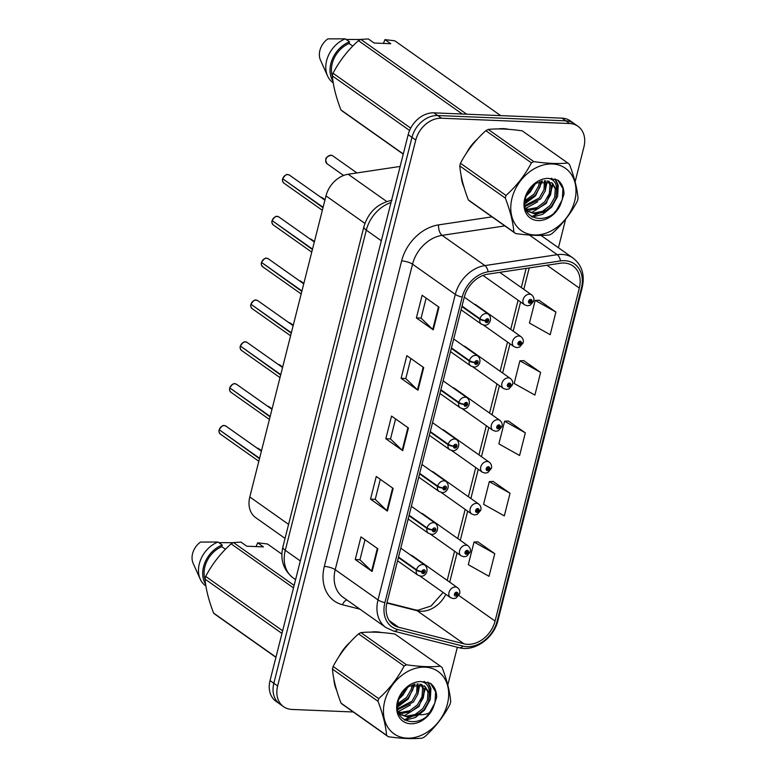 <?xml version="1.0" encoding="UTF-8"?>
<svg xmlns="http://www.w3.org/2000/svg" width="777" height="777" viewBox="0 0 777 777"><rect width="100%" height="100%" fill="white"/><g stroke="black" fill="none" stroke-linecap="round" stroke-linejoin="round"><path stroke-width="1.17" d="M483.411 325.039L514.015 346.659A6.09 4.701 -54.8 0 1 512.985 340.18A6.09 4.701 -54.8 0 1 518.958 336.014A6.09 4.701 -54.8 0 1 521.046 336.703L475.893 304.807A6.09 4.701 125.2 0 0 474.184 304.147M472.824 366.87L503.428 388.49A6.09 4.701 -54.8 0 1 502.398 382.012A6.09 4.701 -54.8 0 1 508.381 377.845A6.09 4.701 -54.8 0 1 510.46 378.535L465.306 346.639A6.09 4.701 125.2 0 0 463.597 345.979M462.237 408.692L492.841 430.322A6.09 4.701 -54.8 0 1 491.822 423.844A6.09 4.701 -54.8 0 1 497.795 419.677A6.09 4.701 -54.8 0 1 499.873 420.367L454.72 388.471A6.09 4.701 125.2 0 0 453.02 387.81M451.66 450.524L482.264 472.154A6.09 4.701 -54.8 0 1 481.235 465.676A6.09 4.701 -54.8 0 1 487.208 461.509A6.09 4.701 -54.8 0 1 489.287 462.198L444.143 430.303A6.09 4.701 125.2 0 0 442.434 429.642M441.074 492.356L471.678 513.986A6.09 4.701 -54.8 0 1 470.648 507.507A6.09 4.701 -54.8 0 1 476.622 503.341A6.09 4.701 -54.8 0 1 478.71 504.03L433.556 472.134A6.09 4.701 125.2 0 0 431.847 471.474M430.487 534.188L461.091 555.817A6.09 4.701 -54.8 0 1 460.062 549.339A6.09 4.701 -54.8 0 1 466.035 545.172A6.09 4.701 -54.8 0 1 468.123 545.862L422.97 513.956A6.09 4.701 125.2 0 0 421.26 513.306M419.901 576.019L450.505 597.649A6.09 4.701 -54.8 0 1 449.475 591.171A6.09 4.701 -54.8 0 1 455.458 587.004A6.09 4.701 -54.8 0 1 457.536 587.694L412.383 555.788A6.09 4.701 125.2 0 0 410.674 555.137M285.033 538.383L255.759 517.696A24.369 18.803 -54.8 0 1 249.796 496.969L325.99 195.872A24.369 18.803 -54.8 0 1 348.174 174.252L400.136 166.433M503.603 128.652A38.986 30.089 125.2 0 0 498.135 128.933A38.986 30.089 125.2 0 1 503.603 128.652A38.986 30.089 125.2 0 1 508.634 129.332A38.986 30.089 125.2 0 0 503.603 128.652M477.34 139.132A38.986 30.089 125.2 0 0 466.423 153.156A38.986 30.089 125.2 0 1 477.34 139.132M461.188 175.864A38.986 30.089 125.2 0 0 463.956 187.082A38.986 30.089 125.2 0 1 461.188 175.864M376.282 631.837A38.986 30.089 125.2 0 0 370.814 632.119A38.986 30.089 125.2 0 1 376.282 631.837A38.986 30.089 125.2 0 1 381.313 632.517A38.986 30.089 125.2 0 0 376.282 631.837M350.019 642.317A38.986 30.089 125.2 0 0 339.093 656.342A38.986 30.089 125.2 0 1 350.019 642.317M333.867 679.049A38.986 30.089 125.2 0 0 336.635 690.258A38.986 30.089 125.2 0 1 333.867 679.049M564.083 263.034A25.991 20.056 -54.8 0 1 572.97 265.967A25.991 20.056 -54.8 0 1 579.321 288.082L495.066 621.066A25.991 20.056 -54.8 0 1 463.986 643.822L398.601 627.233A25.991 20.056 -54.8 0 1 393.327 624.815A25.991 20.056 -54.8 0 1 386.975 602.699L464.277 297.193A25.991 20.056 -54.8 0 1 487.946 274.135L560.285 263.248A25.991 20.056 -54.8 0 1 564.083 263.034M564.675 260.693A28.516 21.999 125.2 0 0 560.508 260.926L488.17 271.804A28.516 21.999 125.2 0 0 462.208 297.105L384.906 602.622A28.516 21.999 125.2 0 0 397.659 629.525L463.043 646.114A28.516 21.999 125.2 0 0 497.134 621.153L581.39 288.17A28.516 21.999 125.2 0 0 564.675 260.693M575.116 181.799L583.916 147.008A24.369 18.803 125.2 0 0 577.962 126.282L570.367 120.911A24.369 18.803 125.2 0 0 562.033 118.162L433.925 112.85A24.369 18.803 125.2 0 0 408.178 134.674L270.037 680.594L273.834 683.274A24.369 18.803 125.2 0 0 279.788 704.011A24.369 18.803 125.2 0 1 273.834 683.274L411.975 137.354L273.834 683.274L277.632 685.955A24.369 18.803 125.2 0 0 283.586 706.691A24.369 18.803 125.2 0 0 291.919 709.44L353.273 711.985M433.925 112.85L437.723 115.53A24.369 18.803 125.2 0 0 411.975 137.354A24.369 18.803 125.2 0 1 437.723 115.53L565.831 120.843L437.723 115.53L441.521 118.221A24.369 18.803 125.2 0 0 415.773 140.035L277.632 685.955M574.164 123.592A24.369 18.803 125.2 0 0 565.831 120.843A24.369 18.803 125.2 0 1 574.164 123.592M494.764 553.651L474.038 542.016L468.308 564.665L489.034 576.311L494.764 553.651L477.845 541.86M510.042 493.249L489.316 481.614L483.585 504.263L504.312 515.899L510.042 493.249L493.133 481.449M555.905 312.033L535.178 300.388L529.448 323.047L550.174 334.683L555.905 312.033L538.995 300.233M540.617 372.436L519.891 360.8L514.16 383.45L534.887 395.085L540.617 372.436L523.708 360.635M525.33 432.847L504.603 421.202L498.873 443.861L519.599 455.497L525.33 432.847L508.42 421.047M420.027 714.753A24.369 18.803 125.2 0 0 430.137 712.47M447.795 684.984L457.342 647.241M558.43 247.737L565.656 219.192M577.962 126.282A24.369 18.803 125.2 0 0 569.628 123.524L441.521 118.221M372.125 571.464L355.244 559.537L360.975 536.888L377.855 548.805L372.125 571.464A6.498 1.845 14.2 0 1 371.62 571.046L377.34 548.445M417.977 390.239L401.107 378.321L406.837 355.662L423.718 367.589L417.977 390.239A6.498 1.845 14.2 0 1 417.472 389.831L423.193 367.23M433.265 329.837L416.385 317.91L422.125 295.26L438.995 307.187L433.265 329.837A6.498 1.845 14.2 0 1 432.76 329.429L438.481 306.818M387.412 511.052L370.532 499.125L376.262 476.476L393.143 488.403L387.412 511.052A6.498 1.845 14.2 0 1 386.907 510.644L392.628 488.034M402.7 450.65L385.819 438.723L391.55 416.074L408.43 428.001L402.7 450.65A6.498 1.845 14.2 0 1 402.195 450.242L407.915 427.632M385.819 438.723L390.52 438.918M395.58 418.92L390.501 438.976L402.195 450.242M370.532 499.125L375.233 499.32M380.293 479.322L375.223 499.378L386.907 510.644M416.385 317.91L421.085 318.104M426.146 298.106L421.076 318.162L432.76 329.429M401.107 378.321L405.808 378.516M410.868 358.508L405.788 378.564L417.472 389.831M355.244 559.537L359.945 559.731M365.005 539.733L359.936 559.79L371.62 571.046M504.603 421.202L508.624 421.037M519.891 360.8L523.902 360.635M535.178 300.388L539.189 300.223M489.316 481.614L493.337 481.439M474.038 542.016L478.049 541.851M270.037 680.594A24.369 18.803 125.2 0 0 275.99 701.33L283.586 706.691M483.022 275.447L524.601 304.827A6.09 4.701 -54.8 0 1 523.572 298.349A6.09 4.701 -54.8 0 1 529.545 294.192A6.09 4.701 -54.8 0 1 531.633 294.872C533.566 296.561 534.285 298.504 533.77 300.689A4.06 1.253 -167.9 0 1 531.915 301.33A2.03 1.564 125.2 0 0 528.554 301.272A2.03 1.564 125.2 0 0 531.866 301.495L530.885 301.398A0.816 0.631 -54.8 0 1 529.759 302A0.816 0.631 -54.8 0 1 530.691 300.68A0.816 0.631 -54.8 0 1 530.895 301.34L531.915 301.33M529.943 300.738L530.885 301.398M531.866 301.495A4.06 1.049 16.3 0 0 533.663 301.136A4.06 1.049 16.3 0 0 533.644 300.913M530.001 300.699L530.895 301.34M282.702 178.729C284.965 175.32 286.664 173.941 287.791 174.582L289.491 175.146A4.876 3.759 125.2 0 0 287.83 174.602A4.876 3.759 125.2 0 0 282.731 178.768L282.741 178.72M283.197 179.099L322.999 207.682M461.917 306.556L479.856 319.23A4.06 1.253 12.1 0 0 485.343 320.697A2.03 1.564 125.2 0 0 488.704 320.755A2.03 1.564 125.2 0 0 485.382 320.532L486.373 320.629A0.816 0.631 -54.8 0 1 487.5 320.017A0.816 0.631 -54.8 0 1 486.567 321.348A0.816 0.631 -54.8 0 1 486.353 320.687L485.343 320.697M485.382 320.532A4.06 1.049 -163.7 0 1 479.982 318.735A6.09 4.701 -54.8 0 1 486.353 313.529A6.09 4.701 -54.8 0 1 488.442 314.219C493.142 318.716 489.141 326.029 484.275 325.136L481.41 324.174A6.09 4.701 -54.8 0 1 479.856 319.23M462.033 306.06L479.982 318.735M282.731 178.768L323.096 207.284M521.046 336.703C522.989 338.393 523.698 340.326 523.193 342.521A4.06 1.253 -167.9 0 1 521.328 343.162A2.03 1.564 125.2 0 0 517.968 343.104A2.03 1.564 125.2 0 0 521.289 343.327L520.299 343.23A0.816 0.631 -54.8 0 1 519.172 343.832A0.816 0.631 -54.8 0 1 520.104 342.511A0.816 0.631 -54.8 0 1 520.318 343.162L521.328 343.162M519.366 342.57L520.299 343.23M521.289 343.327A4.06 1.049 16.3 0 0 523.076 342.968A4.06 1.049 16.3 0 0 523.057 342.744M519.415 342.531L520.318 343.162M510.46 378.535C512.402 380.225 513.111 382.158 512.606 384.353A4.06 1.253 -167.9 0 1 510.742 384.994A2.03 1.564 125.2 0 0 507.391 384.936A2.03 1.564 125.2 0 0 510.703 385.159L509.712 385.062A0.816 0.631 -54.8 0 1 508.585 385.664A0.816 0.631 -54.8 0 1 509.527 384.343A0.816 0.631 -54.8 0 1 509.731 384.994L510.742 384.994M508.78 384.401L509.712 385.062M510.703 385.159A4.06 1.049 16.3 0 0 512.49 384.8A4.06 1.049 16.3 0 0 512.47 384.576M508.838 384.362L509.731 384.994M499.873 420.367C501.816 422.057 502.534 423.989 502.02 426.185A4.06 1.253 -167.9 0 1 500.155 426.826A2.03 1.564 125.2 0 0 496.804 426.767A2.03 1.564 125.2 0 0 500.116 426.991L499.125 426.894A0.816 0.631 -54.8 0 1 497.999 427.496A0.816 0.631 -54.8 0 1 498.941 426.175A0.816 0.631 -54.8 0 1 499.145 426.826L500.155 426.826M498.193 426.233L499.125 426.894M500.116 426.991A4.06 1.049 16.3 0 0 501.903 426.631A4.06 1.049 16.3 0 0 501.884 426.408M498.251 426.194L499.145 426.826M489.287 462.198C491.229 463.888 491.948 465.821 491.433 468.016A4.06 1.253 -167.9 0 1 489.568 468.657A2.03 1.564 125.2 0 0 486.217 468.599A2.03 1.564 125.2 0 0 489.529 468.813L488.539 468.725A0.816 0.631 -54.8 0 1 487.412 469.327A0.816 0.631 -54.8 0 1 488.354 468.007A0.816 0.631 -54.8 0 1 488.558 468.657L489.568 468.657M487.606 468.065L488.539 468.725M489.529 468.813A4.06 1.049 16.3 0 0 491.317 468.463A4.06 1.049 16.3 0 0 491.297 468.24M487.665 468.026L488.558 468.657M272.115 220.561C274.378 217.152 276.078 215.773 277.204 216.414L278.904 216.977A4.876 3.759 125.2 0 0 277.243 216.424A4.876 3.759 125.2 0 0 272.144 220.6L272.154 220.551M272.61 220.93L312.412 249.514M451.33 348.387L469.279 361.062A4.06 1.253 12.1 0 0 474.757 362.529A2.03 1.564 125.2 0 0 478.117 362.587A2.03 1.564 125.2 0 0 474.805 362.364L475.786 362.451A0.816 0.631 -54.8 0 1 477.049 362.713A0.816 0.631 -54.8 0 1 475.777 362.519L474.757 362.529M474.805 362.364A4.06 1.049 -163.7 0 1 469.405 360.567A6.09 4.701 -54.8 0 1 475.767 355.361A6.09 4.701 -54.8 0 1 477.855 356.051C482.556 360.547 478.554 367.861 473.688 366.967L470.823 365.996A6.09 4.701 -54.8 0 1 469.279 361.062M451.456 347.892L469.405 360.567M272.144 220.6L312.519 249.116M261.538 262.393C263.801 258.984 265.491 257.605 266.628 258.246L268.318 258.809A4.876 3.759 125.2 0 0 266.657 258.255A4.876 3.759 125.2 0 0 261.558 262.422L261.606 262.383M262.024 262.762L301.826 291.346M440.744 390.219L458.692 402.894A4.06 1.253 12.1 0 0 464.18 404.361A2.03 1.564 125.2 0 0 467.531 404.419A2.03 1.564 125.2 0 0 464.219 404.195L465.2 404.283A0.816 0.631 -54.8 0 1 466.336 403.681A0.816 0.631 -54.8 0 1 465.394 405.011A0.816 0.631 -54.8 0 1 465.19 404.351L464.18 404.361M464.219 404.195A4.06 1.049 -163.7 0 1 458.818 402.399A6.09 4.701 -54.8 0 1 465.19 397.193A6.09 4.701 -54.8 0 1 467.268 397.882C471.969 402.379 467.968 409.693 463.111 408.799L460.237 407.828A6.09 4.701 -54.8 0 1 458.692 402.894M440.87 389.724L458.818 402.399M261.558 262.422L301.932 290.948M291.346 332.779L250.971 304.254C253.215 300.816 254.905 299.436 256.041 300.077L257.741 300.641A4.876 3.759 125.2 0 0 256.07 300.087A4.876 3.759 125.2 0 0 250.971 304.254L251.02 304.215M251.447 304.584L291.249 333.178M430.157 432.051L448.106 444.726A4.06 1.253 12.1 0 0 453.593 446.192A2.03 1.564 125.2 0 0 456.944 446.251A2.03 1.564 125.2 0 0 453.632 446.027L454.623 446.115A0.816 0.631 -54.8 0 1 455.885 446.377A0.816 0.631 -54.8 0 1 454.603 446.183L453.593 446.192M453.632 446.027A4.06 1.049 -163.7 0 1 448.232 444.23A6.09 4.701 -54.8 0 1 454.603 439.024A6.09 4.701 -54.8 0 1 456.682 439.714C461.383 444.211 457.391 451.524 452.525 450.631L449.65 449.66A6.09 4.701 -54.8 0 1 448.106 444.726M430.283 431.556L448.232 444.23M252.107 308.605C250.757 306.789 250.33 305.458 250.854 304.623L250.874 304.652A4.876 3.759 125.2 0 0 252.107 308.605L290.588 335.781M512.024 198.174A38.18 29.458 125.2 0 0 534.401 234.965A38.18 29.458 125.2 0 0 574.747 200.777A38.18 29.458 125.2 0 0 552.369 163.986A38.18 29.458 125.2 0 0 512.024 198.174M515.598 233.527C528.933 235.441 540.258 235.907 549.562 234.936A43.862 33.848 125.2 0 0 551.952 233.683C562.49 224.223 570.959 213.364 577.35 201.097A43.862 33.848 125.2 0 0 577.709 199.767A43.862 33.848 125.2 0 0 578.03 198.426C577.204 188.5 574.358 177.166 569.473 164.433A43.862 33.848 125.2 0 0 567.764 163.015L522.222 130.837C508.828 128.924 497.503 128.458 488.257 129.429A43.862 33.848 125.2 0 0 485.878 130.682C475.398 140.054 466.928 150.923 460.47 163.267L506.002 195.445A43.862 33.848 125.2 0 0 505.652 196.775A43.862 33.848 125.2 0 0 505.332 198.116L459.79 165.938C460.586 175.787 463.442 187.111 468.356 199.932A43.862 33.848 125.2 0 0 470.056 201.35L515.598 233.527A43.862 33.848 125.2 0 1 513.888 232.109C513.092 222.271 510.236 210.936 505.332 198.116M460.47 163.267A43.862 33.848 125.2 0 0 460.11 164.607A43.862 33.848 125.2 0 0 459.79 165.938M524.951 201.933L535.295 195.144L539.966 186.917L540.85 181.303M525.097 200.485L533.954 194.201L538.626 185.975L539.461 181.76M525.165 206.42L540.656 198.931L545.328 190.705L545.473 180.701M525.029 205.458L539.316 197.989L543.987 189.753L544.424 180.701M526.165 209.994L528.341 211.587L525.922 209.363L529.72 210.169L538.383 208.489L546.008 202.719L550.689 194.493L551.272 186.091L549.174 181.371M525.728 208.77L528.389 209.227L537.043 207.546L544.667 201.777L549.349 193.541L549.931 185.14L548.319 181.109M528.341 211.587L535.081 213.957L543.745 212.276L551.369 206.507L556.041 198.281L556.633 189.87L551.952 182.799L537.257 182.77C531.468 186.004 527.602 190.977 525.66 197.688C518.677 221.105 550.815 226.428 560.489 204.662L564.024 193.988C563.908 187.966 561.839 183.333 557.799 180.099L548.319 178.37A22.698 17.512 125.2 0 0 524.737 198.708A22.698 17.512 125.2 0 0 536.111 220.377A22.698 17.512 125.2 0 0 560.489 204.662M527.69 211.091L533.741 213.015L542.404 211.334L550.029 205.565L554.7 197.329L555.293 188.928L551.816 182.75M526.825 194.347L529.933 191.365L533.954 184.916M548.319 178.37C553.943 179.409 556.711 183.246 556.633 189.87M468.356 199.932L513.888 232.109M488.257 129.429L533.799 161.606A43.862 33.848 125.2 0 0 531.41 162.859L485.878 130.682M533.799 161.606C547.134 163.52 558.459 163.986 567.764 163.015M506.002 195.445C516.482 186.072 524.951 175.213 531.41 162.859M524.912 203.011L532.352 197.999M539.762 187.529L541.656 181.09M525.621 208.421L537.703 201.787M545.124 191.317L547.28 180.886M550.485 195.105L552.583 183.479M551.806 179.516L551.369 178.292M531.507 216.589L548.426 209.363M555.837 198.893L557.575 184.848L554.982 178.933M554.234 212.713L556.361 210.45L562.305 199.65L562.937 188.626L557.799 180.099M526.194 195.959L530.235 191.997L535.159 184.032M524.912 203.778L535.596 195.775L542.414 180.934M531.594 212.684L546.309 203.351L553.273 184.314M552.457 179.924L551.855 178.331M532.294 217.065L542.696 214.335L551.67 207.138L557.614 196.338L558.245 185.315L555.39 179.06M384.702 701.359A38.18 29.458 125.2 0 0 407.08 738.15A38.18 29.458 125.2 0 0 447.426 703.962A38.18 29.458 125.2 0 0 425.038 667.171A38.18 29.458 125.2 0 0 384.702 701.359M388.267 736.713C401.612 738.626 412.927 739.092 422.241 738.121A43.862 33.848 125.2 0 0 424.621 736.868C435.169 727.408 443.638 716.549 450.029 704.283A43.862 33.848 125.2 0 0 450.388 702.952A43.862 33.848 125.2 0 0 450.709 701.612C449.883 691.676 447.028 680.351 442.142 667.618A43.862 33.848 125.2 0 0 440.442 666.2L394.901 634.022C381.507 632.109 370.182 631.643 360.936 632.614A43.862 33.848 125.2 0 0 358.547 633.867C348.077 643.239 339.607 654.108 333.139 666.452L378.681 698.63A43.862 33.848 125.2 0 0 378.321 699.96A43.862 33.848 125.2 0 0 378.001 701.301L332.469 669.123C333.265 678.962 336.12 690.297 341.025 703.117A43.862 33.848 125.2 0 0 342.735 704.535L388.267 736.713A43.862 33.848 125.2 0 1 386.567 735.295C385.761 725.456 382.915 714.121 378.001 701.301M333.139 666.452A43.862 33.848 125.2 0 0 332.789 667.793A43.862 33.848 125.2 0 0 332.469 669.123M397.63 705.118L407.964 698.329L412.645 690.102L413.519 684.488M397.775 703.671L406.624 697.387L411.305 689.15L412.14 684.945M397.834 709.605L413.325 702.117L417.997 693.89L418.143 683.877M397.698 708.643L411.985 701.175L416.657 692.938L417.094 683.886M398.591 712.528L402.399 713.354L411.062 711.674L418.686 705.904L423.358 697.678L423.951 689.277L421.853 684.556M398.397 711.955L401.058 712.412L409.722 710.732L417.346 704.962L422.018 696.726L422.61 688.325L420.988 684.294M398.601 712.548L401.019 714.772L407.76 717.142L416.414 715.462L424.048 709.692L428.719 701.456L429.312 693.055L424.63 685.984L409.935 685.955C404.147 689.189 400.281 694.162 398.339 700.873C391.355 724.29 423.484 729.613 433.168 707.847L436.693 697.173C436.587 691.141 434.508 686.518 430.468 683.284L420.998 681.555A22.698 17.512 125.2 0 0 397.416 701.884A22.698 17.512 125.2 0 0 408.78 723.562A22.698 17.512 125.2 0 0 433.168 707.847M400.369 714.277L406.42 716.2L415.073 714.519L422.707 708.741L427.379 700.514L427.962 692.113L424.495 685.936M399.66 697.396L402.612 694.541L406.633 688.101M398.844 713.179L401.019 714.772M420.998 681.555C426.622 682.594 429.39 686.431 429.312 693.055M341.025 703.117L386.567 735.295M360.936 632.614L406.468 664.791A43.862 33.848 125.2 0 0 404.089 666.044L358.547 633.867M406.468 664.791C419.803 666.705 431.128 667.171 440.442 666.2M378.681 698.63C389.16 689.257 397.63 678.389 404.089 666.044M397.581 706.196L405.021 701.184M412.441 690.714L414.326 684.275M398.29 711.606L410.382 704.972M417.793 694.502L419.959 684.061M423.154 698.29L425.252 686.664M424.485 682.701L424.038 681.478M404.186 719.774L421.095 712.548M428.515 702.078L430.254 688.024L427.651 682.119M426.913 715.899L429.04 713.636L434.984 702.835L435.606 691.812L430.468 683.284M398.873 699.145L402.913 695.172L407.828 687.218M397.591 706.963L408.265 698.96L415.083 684.119M404.273 715.87L418.988 706.536L425.951 687.499M425.126 683.1L424.524 681.516M404.963 720.24L415.374 717.521L424.349 710.324L430.293 699.523L430.924 688.5L428.059 682.245M383.382 43.405L384.984 39.627L394.784 40.802L500.679 115.618M346.173 39.472L360.615 39.501M403.244 154.147L342.618 111.315A43.862 33.848 125.2 0 1 340.918 109.897L403.292 153.963M409.586 130.468L332.352 75.903C333.158 85.742 336.004 97.076 340.918 109.897M462.296 114.025L358.44 40.647C347.96 50.019 339.491 60.878 333.032 73.232L410.712 128.118M333.032 73.232A43.862 33.848 125.2 0 0 332.352 75.903M384.984 39.627L390.773 43.716L374.087 43.017L368.308 38.937L360.819 39.394L466.705 114.209M360.819 39.394A43.862 33.848 125.2 0 0 358.44 40.647M352.777 46.076L349.096 43.483A24.369 18.803 125.2 0 0 332.391 76.272M349.096 43.483L349.514 41.832A25.991 20.056 125.2 0 0 332.964 81.138M349.514 41.832L345.299 38.85A25.991 20.056 125.2 0 0 327.554 75.932A25.991 20.056 125.2 0 0 333.012 82.663L333.226 82.818M345.299 38.85L327.884 38.869A16.249 12.539 125.2 0 0 320.454 60.062L327.554 75.932M256.06 546.59L257.663 542.812L267.463 543.987L281.866 554.156M218.852 542.657L233.285 542.676M275.922 657.332L215.297 614.5A43.862 33.848 125.2 0 1 213.588 613.082L275.971 657.148M281.964 633.44L205.031 579.088C205.827 588.927 208.683 600.262 213.588 613.082M293.492 587.898L231.109 543.832C220.639 553.205 212.17 564.063 205.701 576.417L282.643 630.769M205.701 576.417A43.862 33.848 125.2 0 0 205.031 579.088M257.663 542.812L263.442 546.891L246.765 546.202L240.977 542.113L233.498 542.579L294.124 585.411M233.498 542.579A43.862 33.848 125.2 0 0 231.109 543.832M225.456 549.261L221.775 546.668A24.369 18.803 125.2 0 0 205.06 579.457M221.775 546.668L222.193 545.017A25.991 20.056 125.2 0 0 205.643 584.314M222.193 545.017L217.978 542.035A25.991 20.056 125.2 0 0 200.233 579.118A25.991 20.056 125.2 0 0 205.691 585.848L205.895 586.004M217.978 542.035L200.563 542.055A16.249 12.539 125.2 0 0 193.133 563.247L200.233 579.118M478.71 504.03C480.642 505.72 481.361 507.653 480.846 509.848A4.06 1.253 -167.9 0 1 478.991 510.479A2.03 1.564 125.2 0 0 475.631 510.431A2.03 1.564 125.2 0 0 478.943 510.644L477.962 510.557A0.816 0.631 -54.8 0 1 476.835 511.159A0.816 0.631 -54.8 0 1 477.768 509.838A0.816 0.631 -54.8 0 1 477.972 510.489L478.991 510.479M477.02 509.897L477.962 510.557M478.943 510.644A4.06 1.049 16.3 0 0 480.73 510.295A4.06 1.049 16.3 0 0 480.71 510.071M477.078 509.858L477.972 510.489M468.123 545.862C470.066 547.552 470.775 549.485 470.26 551.67A4.06 1.253 -167.9 0 1 468.405 552.311A2.03 1.564 125.2 0 0 465.044 552.262A2.03 1.564 125.2 0 0 468.356 552.476L467.375 552.389A0.816 0.631 -54.8 0 1 466.249 552.991A0.816 0.631 -54.8 0 1 467.181 551.66A0.816 0.631 -54.8 0 1 467.395 552.321L468.405 552.311M466.443 551.728L467.375 552.389M468.356 552.476A4.06 1.049 16.3 0 0 470.153 552.126A4.06 1.049 16.3 0 0 470.134 551.903M466.491 551.689L467.395 552.321M457.536 587.694C459.479 589.384 460.188 591.316 459.683 593.502A4.06 1.253 -167.9 0 1 457.818 594.143A2.03 1.564 125.2 0 0 454.458 594.094A2.03 1.564 125.2 0 0 457.779 594.308L456.789 594.22A0.816 0.631 -54.8 0 1 455.526 593.958A0.816 0.631 -54.8 0 1 456.808 594.152L457.818 594.143M455.856 593.56L456.789 594.22M457.779 594.308A4.06 1.049 16.3 0 0 459.566 593.958A4.06 1.049 16.3 0 0 459.547 593.735M455.914 593.521L456.808 594.152M240.365 346.056C242.628 342.647 244.328 341.268 245.454 341.909L247.154 342.472A4.876 3.759 125.2 0 0 245.483 341.919A4.876 3.759 125.2 0 0 240.394 346.086L240.433 346.047M240.86 346.416L280.662 375.009M419.57 473.883L437.519 486.557A4.06 1.253 12.1 0 0 443.007 488.024A2.03 1.564 125.2 0 0 446.357 488.082A2.03 1.564 125.2 0 0 443.045 487.859L444.036 487.946A0.816 0.631 -54.8 0 1 445.299 488.209A0.816 0.631 -54.8 0 1 444.017 488.014L443.007 488.024M443.045 487.859A4.06 1.049 -163.7 0 1 437.645 486.062A6.09 4.701 -54.8 0 1 444.017 480.856A6.09 4.701 -54.8 0 1 446.095 481.546C450.796 486.043 446.804 493.356 441.938 492.463L439.063 491.491A6.09 4.701 -54.8 0 1 437.519 486.557M419.697 473.387L437.645 486.062M240.394 346.086L280.759 374.611M229.778 387.888C232.041 384.479 233.741 383.1 234.868 383.741L236.567 384.304A4.876 3.759 125.2 0 0 234.897 383.751A4.876 3.759 125.2 0 0 229.807 387.917L229.856 387.869M230.274 388.247L270.075 416.841M408.984 515.714L426.932 528.389A4.06 1.253 12.1 0 0 432.42 529.856A2.03 1.564 125.2 0 0 435.78 529.914A2.03 1.564 125.2 0 0 432.459 529.691L433.449 529.778A0.816 0.631 -54.8 0 1 434.712 530.04A0.816 0.631 -54.8 0 1 433.43 529.846L432.42 529.856M432.459 529.691A4.06 1.049 -163.7 0 1 427.059 527.894A6.09 4.701 -54.8 0 1 433.43 522.688A6.09 4.701 -54.8 0 1 435.508 523.377C440.219 527.874 436.218 535.188 431.352 534.294L428.486 533.323A6.09 4.701 -54.8 0 1 426.932 528.389M409.11 515.219L427.059 527.894M229.807 387.917L270.173 416.443M259.586 458.275L219.221 429.749C221.455 426.311 223.154 424.932 224.281 425.573L225.981 426.136A4.876 3.759 125.2 0 0 224.32 425.582A4.876 3.759 125.2 0 0 219.221 429.749L219.231 429.7M219.687 430.079L259.489 458.673M398.407 557.536L416.355 570.221A4.06 1.253 12.1 0 0 421.833 571.687A2.03 1.564 125.2 0 0 425.194 571.746A2.03 1.564 125.2 0 0 421.872 571.522L422.863 571.61A0.816 0.631 -54.8 0 1 424.125 571.872A0.816 0.631 -54.8 0 1 422.843 571.678L421.833 571.687M421.872 571.522A4.06 1.049 -163.7 0 1 416.472 569.726A6.09 4.701 -54.8 0 1 422.843 564.52A6.09 4.701 -54.8 0 1 424.932 565.209C429.632 569.706 425.631 577.02 420.765 576.126L417.9 575.155A6.09 4.701 -54.8 0 1 416.355 570.221M398.523 557.051L416.472 569.726M386.752 201.515L348.174 174.252M364.928 223.387L325.99 195.872M288.588 524.368L249.796 496.969M463.986 643.822L417.142 610.732A25.991 20.056 125.2 0 0 420.755 611.256A25.991 20.056 125.2 0 0 445.843 594.347M386.888 603.049L417.142 610.732A14.617 8.916 -75.8 0 0 415.268 609.858L417.929 610.236L431.021 606.031L443.152 592.443M579.321 288.082L546.998 265.248M384.906 602.622A8.12 2.302 -165.8 0 1 378.01 599.922L455.312 294.405A32.488 25.068 -54.8 0 1 484.897 265.579L557.235 254.691A32.488 25.068 -54.8 0 1 561.985 254.429A32.488 25.068 -54.8 0 1 573.086 258.09L540.996 235.421M560.508 260.926A8.12 4.157 81.4 0 0 557.235 254.691L529.438 235.052M488.17 271.804A8.12 4.157 81.4 0 0 484.897 265.579L442.103 235.344A32.488 25.068 125.2 0 0 412.529 264.18L455.312 294.405A8.12 2.302 14.2 0 0 462.208 297.105M385.946 627.563A32.488 25.068 -54.8 0 1 378.01 599.922L335.217 569.687A32.488 25.068 125.2 0 0 343.162 597.328L385.946 627.563L393.58 631.06L458.964 647.659C474.485 652.136 493.939 638.199 497.97 620.444L582.235 287.451A8.12 2.302 -165.8 0 1 581.39 288.17M397.659 629.525A8.12 4.953 104.2 0 1 393.58 631.06M463.043 646.114A8.12 4.953 104.2 0 1 458.964 647.659M497.134 621.153A8.12 2.302 14.2 0 0 497.97 620.444M359.936 609.178L342.492 604.749A40.618 31.342 -54.8 0 1 324.33 566.433L401.631 260.917A40.618 31.342 -54.8 0 1 438.607 224.883L491.987 216.851M569.628 123.524L562.033 118.162M415.773 140.035L408.178 134.674M504.817 225.913L442.103 235.344A8.12 4.157 -98.6 0 1 438.607 224.883M401.631 260.917A8.12 2.302 14.2 0 1 412.529 264.18L335.217 569.687A8.12 2.302 14.2 0 0 324.33 566.433M346.863 599.941A8.12 4.953 -75.8 0 0 342.492 604.749M398.601 627.233L389.296 620.658M495.066 621.066L458.886 595.512M449.698 582.158L457.08 552.981M460.285 540.326L467.667 511.149M470.872 498.494L478.253 469.318M481.449 456.662L488.83 427.486M492.035 414.831L499.417 385.654M502.622 372.999L510.003 343.822M513.208 331.167L520.59 301.991M523.795 289.335L529.215 267.919M391.006 202.515A32.488 25.068 125.2 0 0 366.307 230.147L381.332 240.763M282.886 546.901A16.249 4.613 14.2 0 0 285.285 550.33A32.488 25.068 125.2 0 0 293.23 577.971C283.45 570.124 280.002 559.761 282.886 546.901L363.898 226.719A16.249 4.613 14.2 0 0 366.307 230.147L285.285 550.33L300.31 560.945M331.021 155.254A4.876 3.759 125.2 0 0 326.233 158.586A4.876 3.759 125.2 0 0 327.059 163.762C324.106 158.178 326.447 156.779 330.983 155.245L332.682 155.798A4.876 3.759 125.2 0 0 331.021 155.254M282.634 179.157A4.876 3.759 125.2 0 0 283.867 183.11L322.338 210.295M320.406 197.076L322.096 197.63A4.876 3.759 125.2 0 0 320.551 197.096M309.819 238.908L311.509 239.462A4.876 3.759 125.2 0 0 309.965 238.918M299.232 280.74L300.932 281.293A4.876 3.759 125.2 0 0 299.378 280.75M288.646 322.572L290.345 323.125A4.876 3.759 125.2 0 0 288.791 322.581M272.047 220.989A4.876 3.759 125.2 0 0 273.281 224.941L311.752 252.127M261.46 262.82A4.876 3.759 125.2 0 0 262.694 266.773L301.175 293.949M278.059 364.394L279.759 364.957A4.876 3.759 125.2 0 0 278.205 364.413M267.473 406.225L269.172 406.789A4.876 3.759 125.2 0 0 267.628 406.245M256.896 448.057L258.586 448.62A4.876 3.759 125.2 0 0 257.041 448.076M240.287 346.484A4.876 3.759 125.2 0 0 241.53 350.437L280.002 377.612M229.701 388.315A4.876 3.759 125.2 0 0 230.944 392.268L269.415 419.444M219.124 430.147A4.876 3.759 125.2 0 0 220.357 434.1L258.828 461.276M582.235 287.451C584.994 274.864 581.944 265.074 573.086 258.09M386.985 602.68L415.268 609.858M447.202 580.39L454.584 551.214M457.779 538.558L465.17 509.382M468.366 496.726L475.747 467.55M478.953 454.895L486.334 425.718M489.539 413.063L496.921 383.887M500.126 371.231L507.507 342.055M510.712 329.399L518.094 300.223M521.289 287.568L526.146 268.386M293.23 577.971L295.581 579.642M363.898 226.719C368.288 212.189 377.661 203.36 392.026 200.223M327.059 163.762L343.628 175.466M332.682 155.798L356.934 172.941M524.601 304.827L527.466 305.798L530.176 305.235L533.663 301.136M499.757 272.358L531.633 294.872M289.491 175.146L324.903 200.165M464.287 297.154L488.442 314.219M461.091 309.809L481.41 324.174M283.867 183.11C282.507 181.294 282.09 179.973 282.605 179.128M322.096 197.63L325.019 199.699M514.015 346.659L516.88 347.63L519.59 347.066L523.076 342.968M311.509 239.462L314.432 241.53M503.428 388.49L506.303 389.462L509.013 388.898L512.49 384.8M300.932 281.293L303.846 283.362M492.841 430.322L495.716 431.293L498.426 430.73L501.903 426.631M290.345 323.125L293.269 325.194M482.264 472.154L485.13 473.125L487.839 472.562L491.317 468.463M278.904 216.977L314.316 241.997M453.71 338.986L477.855 356.051M450.505 351.641L470.823 365.996M273.281 224.941C271.921 223.125 271.503 221.804 272.018 220.959M268.318 258.809L303.729 283.828M443.123 380.817L467.268 397.882M439.918 393.473L460.237 407.828M262.694 266.773C261.334 264.957 260.917 263.626 261.431 262.791M257.741 300.641L293.143 325.66M432.536 422.649L456.682 439.714M429.331 435.305L449.65 449.66M279.759 364.957L282.682 367.026M471.678 513.986L474.543 514.957L477.253 514.393L480.73 510.295M269.172 406.789L272.096 408.857M461.091 555.817L463.956 556.779L466.666 556.225L470.153 552.126M258.586 448.62L261.509 450.689M450.505 597.649L453.37 598.611L456.08 598.057L459.566 593.958M247.154 342.472L282.566 367.492M421.95 464.481L446.095 481.546M418.745 477.136L439.063 491.491M241.53 350.437C240.171 348.62 239.743 347.29 240.268 346.445M236.567 384.304L271.979 409.324M411.363 506.313L435.508 523.377M408.168 518.968L428.486 533.323M230.944 392.268C229.584 390.452 229.166 389.122 229.681 388.277M225.981 426.136L261.393 451.155M400.777 548.144L424.932 565.209M397.581 560.8L417.9 575.155M220.357 434.1C218.997 432.284 218.58 430.953 219.095 430.108"/></g></svg>
